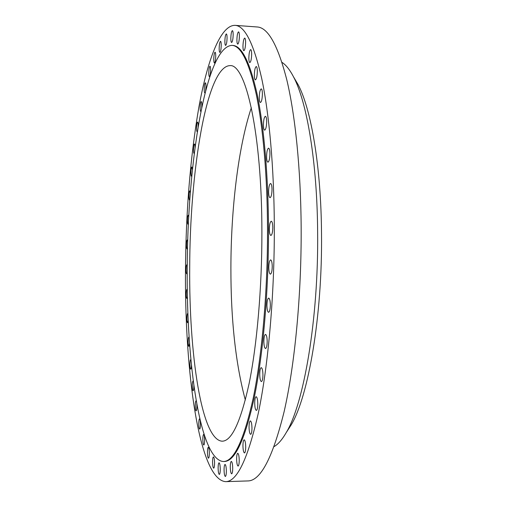 <?xml version="1.0" encoding="UTF-8"?>
<svg xmlns="http://www.w3.org/2000/svg" width="507" height="507" viewBox="0 0 507 507"><rect width="100%" height="100%" fill="white"/><g stroke="black" fill="none" stroke-linecap="round" stroke-linejoin="round"><path stroke-width="0.76" d="M272.81 227.497C272.715 223.65 272.208 221.559 271.277 221.223C270.117 221.774 269.477 224.424 269.35 229.177C269.439 233.017 269.946 235.115 270.884 235.463C272.037 234.931 272.684 232.276 272.81 227.497M272.018 189.491C271.942 185.816 271.46 183.826 270.573 183.515C269.394 184.104 268.735 186.836 268.596 191.709C268.672 195.372 269.16 197.369 270.047 197.686C271.226 197.115 271.879 194.384 272.018 189.491M269.933 153.811C269.863 150.319 269.413 148.431 268.583 148.152C267.392 148.773 266.726 151.561 266.581 156.517C266.65 160.003 267.1 161.891 267.937 162.189C269.116 161.581 269.781 158.792 269.933 153.811M266.669 121.661C266.606 118.346 266.188 116.559 265.415 116.299C264.236 116.952 263.57 119.779 263.418 124.773C263.482 128.087 263.9 129.881 264.679 130.153C265.845 129.513 266.511 126.687 266.669 121.661M262.398 93.972C262.341 90.823 261.954 89.124 261.238 88.883C260.091 89.568 259.432 92.407 259.28 97.401C259.331 100.551 259.717 102.249 260.44 102.496C261.58 101.837 262.233 98.998 262.398 93.972M257.322 71.367C257.277 68.375 256.916 66.759 256.257 66.537C255.141 67.235 254.508 70.061 254.349 75.017C254.394 78.015 254.748 79.631 255.414 79.865C256.523 79.187 257.157 76.354 257.322 71.367M251.656 54.186C251.618 51.327 251.288 49.787 250.673 49.578C249.609 50.282 249 53.077 248.842 57.963C248.88 60.821 249.21 62.361 249.824 62.576C250.883 61.898 251.497 59.097 251.656 54.186M245.616 42.487C245.584 39.742 245.28 38.272 244.71 38.069C243.702 38.773 243.119 41.511 242.961 46.295C242.992 49.033 243.297 50.51 243.873 50.713C244.875 50.035 245.458 47.29 245.616 42.487M239.399 36.105C239.367 33.462 239.082 32.049 238.55 31.859C237.599 32.549 237.048 35.217 236.902 39.876C236.927 42.512 237.213 43.925 237.745 44.122C238.689 43.456 239.241 40.782 239.399 36.105M233.169 34.717C233.144 32.169 232.878 30.8 232.377 30.616C231.484 31.288 230.97 33.874 230.824 38.386C230.85 40.94 231.11 42.309 231.61 42.499C232.504 41.847 233.017 39.254 233.169 34.717M227.073 37.911C227.047 35.427 226.8 34.096 226.331 33.918C225.495 34.565 225.007 37.068 224.874 41.428C224.893 43.906 225.14 45.237 225.615 45.421C226.445 44.793 226.933 42.29 227.073 37.911M221.229 45.186C221.204 42.759 220.97 41.46 220.526 41.289C219.746 41.904 219.29 44.312 219.157 48.514C219.176 50.934 219.411 52.234 219.861 52.417C220.64 51.815 221.09 49.401 221.229 45.186M215.722 56.043C215.703 53.66 215.475 52.386 215.05 52.208C214.322 52.798 213.897 55.111 213.77 59.154C213.789 61.537 214.011 62.811 214.442 62.988C215.171 62.418 215.595 60.099 215.722 56.043M210.62 69.985C210.601 67.634 210.386 66.373 209.98 66.202C209.296 66.753 208.897 68.977 208.776 72.862C208.795 75.213 209.011 76.475 209.423 76.652C210.101 76.113 210.5 73.889 210.62 69.985M205.627 90.911L205.975 86.545C205.956 84.213 205.747 82.958 205.354 82.787C204.708 83.306 204.334 85.442 204.226 89.181C204.245 91.514 204.448 92.762 204.847 92.939L205.208 92.521M201.691 107.839L201.818 105.285C201.799 102.959 201.596 101.704 201.209 101.533C200.607 102.027 200.252 104.068 200.151 107.674C200.164 109.994 200.366 111.248 200.753 111.426L201.006 111.21M198.142 126.921L198.167 125.812C198.148 123.48 197.952 122.225 197.572 122.048C197.001 122.51 196.665 124.481 196.57 127.948C196.583 130.28 196.786 131.535 197.166 131.719L197.388 131.535M195.043 147.778C195.024 145.427 194.827 144.165 194.454 143.982C193.908 144.419 193.592 146.308 193.503 149.66C193.516 152.005 193.712 153.272 194.092 153.463L194.32 153.26M192.432 169.763L191.861 167.012C191.342 167.418 191.038 169.249 190.955 172.494C190.968 174.864 191.164 176.144 191.545 176.341L191.798 176.075M190.334 192.856L189.802 190.854C189.307 191.234 189.016 193.009 188.934 196.158C188.953 198.567 189.149 199.866 189.529 200.075L189.821 199.701M188.762 216.679L188.287 215.241C187.799 215.602 187.52 217.319 187.451 220.393C187.463 222.846 187.666 224.176 188.046 224.392L188.395 223.853M187.723 240.945L187.305 239.931C186.836 240.28 186.57 241.953 186.5 244.951C186.513 247.46 186.722 248.823 187.108 249.051L187.52 248.272M187.235 265.395L186.874 264.692C186.418 265.022 186.151 266.657 186.082 269.597C186.107 272.17 186.316 273.577 186.715 273.818L187.197 272.696M187.305 289.77L186.994 289.288C186.538 289.598 186.278 291.202 186.215 294.104C186.24 296.753 186.456 298.205 186.868 298.458L187.425 296.868M187.932 313.82L187.666 313.478C187.216 313.782 186.963 315.36 186.899 318.225C186.925 320.963 187.153 322.471 187.577 322.737L188.211 320.519M189.136 337.269L188.902 337.022C188.452 337.307 188.198 338.872 188.141 341.712C188.167 344.551 188.401 346.116 188.851 346.401L189.555 343.378M190.924 359.837L190.702 359.634C190.252 359.913 189.998 361.466 189.941 364.299C189.973 367.245 190.226 368.874 190.689 369.185C191.095 368.988 191.348 367.638 191.443 365.135M193.306 381.232L193.085 381.03C192.622 381.302 192.368 382.855 192.311 385.688C192.349 388.755 192.616 390.453 193.104 390.783C193.56 390.517 193.82 388.964 193.877 386.125L193.87 385.478M196.038 400.879C195.569 401.145 195.309 402.704 195.252 405.549C195.296 408.743 195.575 410.518 196.101 410.873C196.564 410.613 196.824 409.054 196.881 406.196L196.811 404.022M200.043 419.663L199.562 418.814C199.086 419.08 198.82 420.645 198.763 423.516C198.814 426.85 199.112 428.707 199.669 429.08C200.145 428.827 200.411 427.255 200.468 424.372L200.113 419.961M204.625 440.241C204.568 436.749 204.245 434.816 203.656 434.429C203.161 434.695 202.889 436.28 202.832 439.195C202.889 442.668 203.212 444.607 203.801 445.007C204.296 444.747 204.575 443.162 204.625 440.241M209.34 453.347C209.277 449.715 208.928 447.694 208.301 447.288C207.781 447.548 207.496 449.164 207.439 452.13C207.502 455.755 207.851 457.777 208.485 458.195C208.998 457.941 209.283 456.325 209.34 453.347M272.24 266.467C272.145 262.449 271.606 260.262 270.637 259.895C269.521 260.408 268.9 262.968 268.792 267.576C268.887 271.581 269.42 273.774 270.396 274.154C271.511 273.66 272.126 271.099 272.24 266.467M270.339 304.929C270.231 300.765 269.68 298.49 268.685 298.097C267.62 298.572 267.031 301.025 266.929 305.474C267.031 309.625 267.582 311.9 268.583 312.312C269.648 311.856 270.237 309.397 270.339 304.929M267.189 341.471C267.075 337.193 266.517 334.848 265.51 334.43C264.502 334.861 263.951 337.212 263.862 341.484C263.97 345.749 264.527 348.1 265.541 348.531C266.549 348.113 267.094 345.761 267.189 341.471M262.943 374.831C262.822 370.471 262.265 368.069 261.263 367.632C260.319 368.031 259.806 370.275 259.723 374.369C259.838 378.71 260.395 381.112 261.403 381.575C262.347 381.182 262.86 378.938 262.943 374.831M257.797 403.984C257.676 399.586 257.131 397.152 256.143 396.696C255.262 397.07 254.787 399.212 254.717 403.122C254.825 407.508 255.376 409.941 256.365 410.417C257.245 410.055 257.721 407.913 257.797 403.984M251.973 428.206C251.859 423.801 251.326 421.368 250.376 420.899C249.558 421.241 249.114 423.288 249.045 427.033C249.159 431.419 249.691 433.859 250.648 434.347C251.466 434.011 251.909 431.964 251.973 428.206M245.711 447.066C245.603 442.706 245.09 440.285 244.178 439.803C243.417 440.133 243.005 442.091 242.942 445.678C243.049 450.026 243.563 452.447 244.482 452.947C245.236 452.631 245.648 450.672 245.711 447.066M239.228 460.432C239.12 456.142 238.632 453.759 237.764 453.277C237.061 453.588 236.68 455.463 236.623 458.911C236.725 463.183 237.206 465.572 238.081 466.072C238.784 465.768 239.165 463.892 239.228 460.432M232.713 468.392C232.618 464.203 232.162 461.877 231.338 461.402C230.685 461.693 230.33 463.499 230.273 466.82C230.368 470.997 230.824 473.329 231.648 473.823C232.301 473.532 232.656 471.725 232.713 468.392M226.35 471.231C226.261 467.169 225.83 464.9 225.064 464.437C224.449 464.723 224.113 466.465 224.062 469.672C224.145 473.728 224.576 475.997 225.349 476.472C225.964 476.2 226.293 474.451 226.35 471.231M214.569 463.221C214.499 459.437 214.125 457.327 213.453 456.902C212.908 457.168 212.61 458.816 212.553 461.852C212.623 465.622 212.997 467.733 213.675 468.176C214.22 467.917 214.518 466.263 214.569 463.221M220.266 469.349C220.184 465.42 219.785 463.233 219.062 462.783C218.492 463.056 218.175 464.748 218.118 467.866C218.194 471.783 218.599 473.969 219.322 474.438C219.899 474.165 220.215 472.473 220.266 469.349M223.46 461.516L224.278 461.49C234.779 461.427 244.754 440.222 254.203 397.881C262.994 355.293 268.653 291.601 268.507 229.589C268.342 175.948 263.951 126.731 257.138 94.201C249.881 62.082 241.776 45.826 232.814 45.434L231.997 45.377C205.316 46.644 187.381 165.409 187.21 268.723C186.399 361.903 199.676 460.083 223.46 461.516C233.923 461.452 243.854 440.241 253.266 397.894C262.024 355.299 267.671 291.588 267.525 229.563C267.373 175.91 263.006 126.68 256.219 94.15C248.994 62.025 240.92 45.769 231.997 45.377M261.897 232.307C261.942 132.542 245.54 63.451 229.944 65.631C206.349 66.284 189.821 172.944 189.707 267.506C188.972 352.618 201.228 440.247 222.243 441.191C231.731 441.065 240.692 421.837 249.121 383.514C256.967 345.058 261.992 287.951 261.897 232.307M251.326 107.699C238.113 147.689 230.964 209.118 230.894 268.209C230.856 319.98 235.666 363.918 245.331 400.042M287.095 431.235L291.113 425.018C308.237 396.949 322.458 315.943 321.514 233.721C321.108 166.607 311.07 108.815 298.097 84.618L294.333 78.236M274.097 446.597C278.159 444.252 282.215 439.569 286.259 432.534C303.813 403.794 318.592 318.935 317.636 232.567C317.236 162.101 306.855 101.73 293.553 76.912C289.801 69.719 285.942 64.864 281.981 62.361M225.666 481.65L247.828 480.934C260.547 480.896 272.639 457.834 284.097 411.76C294.751 365.332 301.551 295.473 301.158 227.491C300.79 168.825 295.232 115.159 286.81 79.865C277.855 45.072 267.962 27.441 257.144 26.972L235.026 25.35C220.444 25.109 207.509 60.035 198.947 106.749C190.404 156.194 185.917 210.57 185.486 269.889C184.599 370.82 198.896 479.654 225.666 481.65C237.13 481.656 248.081 458.505 258.526 412.178C268.241 365.49 274.528 295.175 274.319 226.768C274.11 167.735 269.204 113.758 261.675 78.319C253.665 43.393 244.78 25.737 235.026 25.35M291.113 425.018L286.259 432.534M298.097 84.618L293.553 76.912"/></g></svg>
